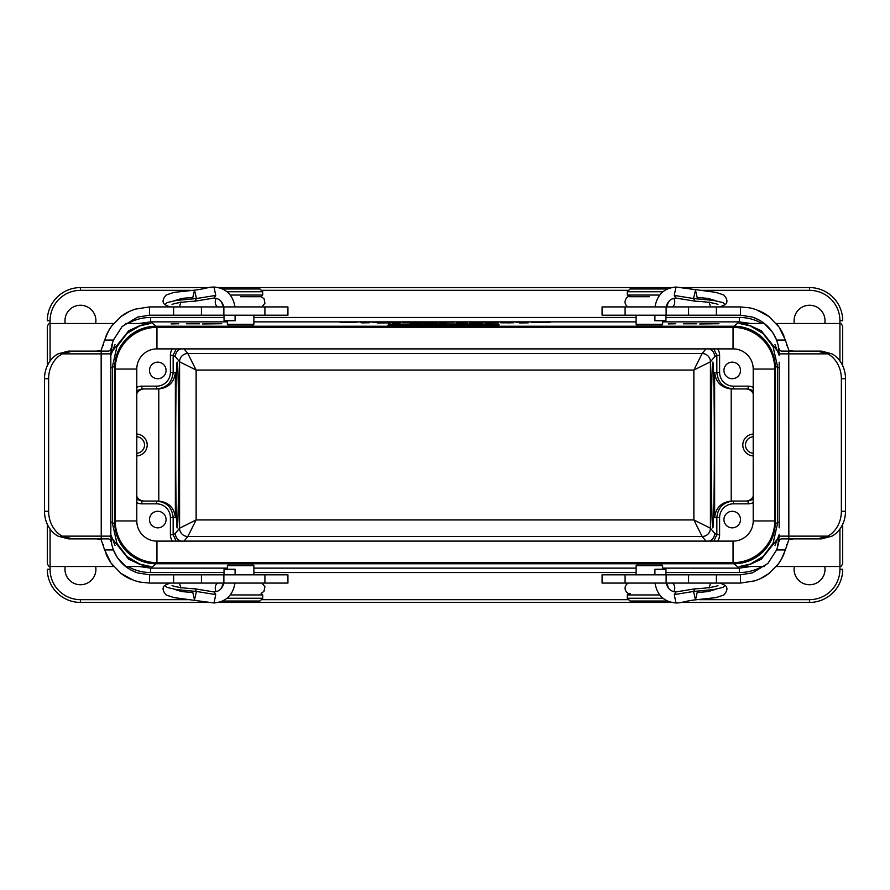 <?xml version="1.0" encoding="UTF-8"?>
<svg xmlns="http://www.w3.org/2000/svg" width="890" height="890" viewBox="0 0 890 890"><rect width="100%" height="100%" fill="white"/><g stroke="black" fill="none" stroke-linecap="round" stroke-linejoin="round"><path stroke-width="1.33" d="M661.059 325.985L639.699 325.985M637.774 325.985L660.97 325.985L662.627 324.327L636.116 324.327L637.674 325.985M252.326 325.985L230.966 325.985M229.03 325.985L252.226 325.985L253.884 324.327L227.373 324.327L228.941 325.985M110.827 521.84A4.417 2.77 -179.3 0 1 112.574 524.032L114.699 522.33A41.43 41.43 141.3 0 0 156.117 563.759L733.883 563.759A41.43 41.43 -141.3 0 0 775.301 522.33L775.301 367.67A41.43 41.43 141.3 0 0 733.883 326.241L156.117 326.241A41.43 41.43 -141.3 0 0 114.699 367.67L112.574 365.968L112.574 524.032L116.946 543.412L127.07 556.573L139.763 564.104L150.532 566.518M250.301 564.015L229.03 564.015L252.226 564.015L253.884 565.673L227.373 565.673L229.03 564.015M659.034 564.015L637.774 564.015L660.97 564.015L662.627 565.673L636.116 565.673L637.774 564.015M739.178 323.482L749.625 325.384L761.273 330.757L779.162 353.085M779.162 536.926L761.273 559.243L749.525 564.649L739.245 566.518M150.822 566.518L140.375 564.616L128.727 559.243L110.838 536.915M110.838 353.074L128.727 330.757L140.475 325.351L150.755 323.482M50.074 528.994L50.074 566.518C49.495 567.119 48.572 566.196 47.304 563.759L47.304 524.266M47.304 365.734L47.304 326.241C48.572 323.804 49.495 322.881 50.074 323.482L50.074 361.006M436.167 562.647L436.167 563.759M453.833 562.647L453.833 563.759M114.699 522.33L114.699 367.67M824.763 566.518A15.464 15.464 0 0 1 810.935 584.685A15.464 15.464 0 0 1 794.336 566.518M95.664 566.518A15.464 15.464 0 0 1 81.836 584.685A15.464 15.464 0 0 1 65.237 566.518M794.336 323.482A15.464 15.464 0 0 1 810.935 305.315A15.464 15.464 0 0 1 824.763 323.482M65.237 323.482A15.464 15.464 0 0 1 81.836 305.315A15.464 15.464 0 0 1 95.664 323.482M839.926 361.006L839.926 323.482C840.505 322.881 841.428 323.804 842.697 326.241L842.697 365.734M842.697 524.266L842.697 563.759C841.428 566.196 840.505 567.119 839.926 566.518L839.926 528.994M699.518 599.66L809.555 599.66L809.555 602.419A33.141 33.141 0 0 0 842.697 569.277A33.141 33.141 0 0 1 809.555 602.419L681.506 602.419M671.271 602.419L218.729 602.419M208.494 602.419L80.445 602.419A33.141 33.141 0 0 1 47.304 569.277L50.074 569.277A30.382 30.382 0 0 0 80.445 599.66L190.482 599.66M190.482 290.34L80.445 290.34A30.382 30.382 0 0 0 50.074 320.723L47.304 320.723A33.141 33.141 0 0 1 80.445 287.581L208.494 287.581M218.729 287.581L671.271 287.581M681.506 287.581L809.555 287.581A33.141 33.141 0 0 1 842.697 320.723A33.141 33.141 0 0 0 809.555 287.581L809.555 290.34L699.518 290.34M110.827 355.388L115.01 344.597M150.532 323.482L139.741 325.907L127.003 333.472L116.924 346.644L112.574 365.968A4.417 2.77 179.3 0 1 110.827 368.16M227.373 321.88L150.655 321.88L139.229 323.482M739.468 566.518L750.259 564.093L762.997 556.528L773.076 543.356L777.426 524.032L777.426 365.968L773.054 346.588L762.93 333.427L750.237 325.896L739.468 323.482M774.979 344.575L779.173 355.388M750.771 323.482L739.345 321.88L662.627 321.88M662.627 568.12L739.345 568.12L750.771 566.518M779.173 534.612L774.99 545.403M139.229 566.518L150.655 568.12L227.373 568.12M115.021 545.425L110.827 534.612M775.301 522.33L777.426 524.032A4.417 2.77 179.3 0 1 779.173 521.84M775.301 367.67L777.426 365.968A4.417 2.77 -179.3 0 0 779.173 368.16M158.487 501.059L156.584 501.059L158.487 501.059A16.576 16.565 0 0 1 158.798 501.07L158.798 388.93A16.576 16.565 180 0 1 158.487 388.941L141.833 388.941L136.793 390.643M144.247 388.941A8.288 8.288 180 0 0 136.793 393.614M136.793 434.064A10.958 10.958 0 0 1 147.195 445A10.958 10.958 0 0 1 136.793 455.936M136.793 496.386A8.288 8.288 0 0 0 144.247 501.059M753.207 390.643L748.167 388.941L731.513 388.941A16.576 16.565 0 0 1 731.202 388.93L731.202 501.07A16.576 16.565 180 0 1 731.513 501.059L733.416 501.059L731.513 501.059M745.753 501.059A8.288 8.288 180 0 0 753.207 496.386M753.207 434.064A10.958 10.958 0 0 0 742.805 445A10.958 10.958 0 0 0 753.207 455.936M753.207 393.614A8.288 8.288 0 0 0 745.753 388.941M178.757 445C178.779 400.133 178.022 360.339 177.177 362.152C175.208 360.005 175.208 529.995 177.177 527.848C178.022 529.661 178.779 489.867 178.757 445M711.244 445C711.221 489.867 711.978 529.661 712.823 527.848C713.647 527.915 714.37 488.721 714.347 445C714.37 401.279 713.647 362.085 712.823 362.152C711.978 360.339 711.221 400.133 711.244 445M149.498 370.429A8.288 8.288 0 0 0 161.924 377.605A8.288 8.288 0 0 0 161.924 363.253A8.288 8.288 0 0 0 149.498 370.429M136.793 387.395A11.047 11.047 180 0 1 141.833 386.171L156.584 386.171A13.806 13.806 180 0 0 170.391 372.365L170.391 355.277A11.047 11.047 32.1 0 1 172.426 348.891M723.937 370.429A8.288 8.288 0 0 0 736.364 377.605A8.288 8.288 0 0 0 736.364 363.253A8.288 8.288 0 0 0 723.937 370.429M717.574 348.891A11.047 11.047 -32.1 0 1 719.61 355.277L719.61 372.365A13.806 13.806 0 0 0 733.416 386.171L748.167 386.171A11.047 11.047 0 0 1 753.207 387.395M149.498 519.571A8.288 8.288 0 0 0 161.924 526.747A8.288 8.288 0 0 0 161.924 512.395A8.288 8.288 0 0 0 149.498 519.571M172.426 541.109A11.047 11.047 147.9 0 1 170.391 534.723L170.391 517.635A13.806 13.806 0 0 0 156.584 503.829L141.833 503.829A11.047 11.047 0 0 1 136.793 502.605M723.937 519.571A8.288 8.288 0 0 0 736.364 526.747A8.288 8.288 0 0 0 736.364 512.395A8.288 8.288 0 0 0 723.937 519.571M753.207 502.605A11.047 11.047 180 0 1 748.167 503.829L733.416 503.829A13.806 13.806 180 0 0 719.61 517.635L719.61 534.723A11.047 11.047 -147.9 0 1 717.574 541.109M713.836 541.109L716.839 534.723L716.839 517.635C717.841 507.589 723.37 502.06 733.416 501.059L748.167 501.059L753.207 499.357M731.202 501.07C721.301 502.216 715.783 507.734 714.637 517.635L714.637 372.365L716.839 372.365C717.841 382.411 723.37 387.94 733.416 388.941L731.513 388.941M136.793 499.357L141.833 501.059L156.584 501.059C166.63 502.06 172.159 507.589 173.161 517.635L173.161 534.723L176.164 541.109M158.487 388.941L156.584 388.941C166.63 387.94 172.159 382.411 173.161 372.365L175.363 372.365L175.363 517.635C174.218 507.734 168.7 502.216 158.798 501.07M187.846 536.503L196.134 519.938L693.866 519.938L693.866 370.062L702.154 353.497A8.288 8.277 -135 0 1 710.431 361.774L710.431 528.226A8.288 8.277 -39.6 0 1 702.154 536.503A8.288 8.277 135 0 0 710.431 528.226L693.866 519.938L702.154 536.503L187.846 536.503A8.288 8.277 39.6 0 1 179.569 528.226L179.569 361.774A8.288 8.277 140.4 0 1 187.846 353.497L196.134 370.062L179.569 361.774A8.288 8.277 135 0 1 187.846 353.497L702.154 353.497A8.288 8.277 -140.4 0 1 710.431 361.774L693.866 370.062L196.134 370.062L196.134 519.938L179.569 528.226A8.288 8.277 45 0 0 187.846 536.503L184.052 541.109M710.431 528.226L714.692 533.377C714.503 537.048 712.734 539.618 709.375 541.109M180.626 541.109C177.266 539.618 175.497 537.048 175.308 533.377L179.569 528.226M709.375 348.891C712.734 350.382 714.503 352.952 714.692 356.623L710.431 361.774M719.61 372.365L716.839 372.365L716.839 355.277L713.836 348.891M179.569 361.774L175.308 356.623C175.497 352.952 177.266 350.382 180.626 348.891M176.164 348.891L173.161 355.277L173.161 372.365L170.391 372.365M158.798 388.93C168.7 387.784 174.218 382.266 175.363 372.365M714.637 372.365C715.783 382.266 721.301 387.784 731.202 388.93M753.207 453.266A8.288 8.288 0 0 1 745.475 445A8.288 8.288 0 0 1 753.207 436.734M136.793 453.266A8.288 8.288 0 0 0 144.525 445A8.288 8.288 0 0 0 136.793 436.734M774.756 369.05A41.708 41.708 0 0 0 733.048 327.353L156.952 327.353A41.708 41.708 0 0 0 115.244 369.05L115.244 520.95A41.708 41.708 0 0 0 156.952 562.647L733.048 562.647A41.708 41.708 0 0 0 774.756 520.95L774.756 369.05L753.207 369.05L753.207 520.95A20.159 20.159 0 0 1 733.048 541.109L156.952 541.109A20.159 20.159 0 0 1 136.793 520.95L136.793 369.05A20.159 20.159 0 0 1 156.952 348.891L733.048 348.891A20.159 20.159 0 0 1 753.207 369.05M230.276 594.943L262.728 594.943L262.728 598.258L259.958 601.017L222.7 601.017M262.728 598.258L227.039 598.258M222.7 288.983L259.958 288.983L262.728 291.742L227.039 291.742M240.634 296.715L261.07 296.715L262.728 295.057L262.728 291.742M667.3 601.017L630.042 601.017L627.272 598.258L662.961 598.258M659.724 295.057L627.272 295.057L627.272 291.742L630.042 288.983L667.3 288.983M627.272 295.057L628.93 296.715L649.366 296.715M627.272 291.742L662.961 291.742M740.502 315.194L602.085 315.194L602.085 306.916L740.502 306.916L740.502 315.194L752.506 317.107L759.337 320.133M719.743 583.084L655.018 583.084C657.109 595.277 664.085 601.896 675.955 602.975L674.275 594.587L693.544 591.461L695.479 599.838L697.17 592.573L708.229 591.572L715.927 589.213M602.13 583.084L740.502 583.084L740.502 574.806L752.495 572.893L767.848 563.481L776.603 549.942L767.848 563.481M674.275 594.587L675.944 591.928C670.927 591.639 667.667 588.702 666.165 583.084L668.668 583.084M673.73 591.65A5.518 4.228 90 0 0 672.362 583.084L665.709 583.084M634.259 583.084L630.81 583.084M602.085 583.084L602.085 574.806L740.502 574.806M784.001 553.825A46.948 46.948 0 0 1 777.882 564.549A46.948 46.948 0 0 1 777.593 564.939M769.327 573.205A46.948 46.948 0 0 1 757.601 579.868M779.173 527.848L779.173 362.152M784.034 336.253A46.948 46.948 0 0 0 777.382 324.805M769.483 316.918A46.948 46.948 0 0 0 757.846 310.232M763.865 323.081L772.598 332.359M752.506 317.107C763.876 321.101 771.908 328.755 776.603 340.058L778.194 345.153L779.173 353.864L778.194 345.153C778.65 349.058 779.84 351.038 781.754 351.105L821.57 351.105L832.005 353.864A27.612 23.919 90 0 1 845.5 378.717L841.361 378.717L841.361 511.283L845.5 511.283L845.5 378.717M841.361 378.717A27.612 23.919 -90 0 0 827.867 353.864L817.432 351.105M772.687 332.482L776.603 340.058L785.381 340.058L778.973 326.942L768.993 316.54L755.977 309.531L750.337 307.951L740.502 306.916M793.313 351.105L788.807 350.237L785.381 340.058M845.5 511.283A27.612 23.919 90 0 1 832.005 536.136L821.57 538.895L817.432 538.895L827.867 536.136A27.612 23.919 -90 0 0 841.361 511.283M817.432 538.895L781.754 538.895L788.763 538.895L788.84 536.136L779.173 536.136L777.259 548.129L779.173 536.136L778.194 544.847L776.603 549.942L785.381 549.942L788.807 539.763L793.313 538.895M740.502 583.084L754.92 580.825L760.372 578.678L768.993 573.46L778.327 563.96L781.498 559.031L785.381 549.942M781.754 538.895C779.84 538.951 778.661 540.931 778.194 544.847M781.754 351.105L788.763 351.105L788.84 536.136L827.867 536.136M654.918 574.806L654.918 569.277L665.965 569.277L665.965 574.795M673.73 298.35A5.518 4.228 90 0 1 672.362 306.916M665.965 315.205L665.965 320.723L654.918 320.723L654.918 315.194M149.498 574.806L287.915 574.806L287.915 583.084L149.498 583.084L149.498 574.806L137.494 572.893L130.663 569.867M170.257 306.916L234.982 306.916C232.891 294.724 225.915 288.104 214.045 287.025L215.725 295.413L196.456 298.539L194.521 290.162L192.83 297.427L181.771 298.428L174.073 300.787M287.87 306.916L149.498 306.916L149.498 315.194L137.505 317.107L122.153 326.519L113.397 340.058L122.153 326.519M215.725 295.413L214.056 298.072C219.073 298.361 222.333 301.298 223.835 306.916L221.332 306.916M216.27 298.35A5.518 4.228 -90 0 0 217.638 306.916L224.291 306.916M255.742 306.916L259.19 306.916M287.915 306.916L287.915 315.194L149.498 315.194M105.999 336.175A46.948 46.948 0 0 1 112.118 325.451A46.948 46.948 0 0 1 112.407 325.061M120.673 316.796A46.948 46.948 0 0 1 132.399 310.132M44.5 378.717A27.612 23.919 -90 0 1 57.995 353.864L68.43 351.105L108.246 351.105C110.16 351.049 111.339 349.069 111.806 345.153L110.827 353.864L112.741 341.871L110.827 353.864L110.827 536.136L111.806 544.847C111.35 540.942 110.16 538.962 108.246 538.895L68.43 538.895L57.995 536.136A27.612 23.919 -90 0 1 44.5 511.283L48.639 511.283L48.639 378.717L44.5 378.717L44.5 511.283M105.966 553.747A46.948 46.948 0 0 0 112.618 565.195M120.517 573.082A46.948 46.948 0 0 0 132.154 579.768M126.135 566.919L117.402 557.641M48.639 511.283A27.612 23.919 90 0 0 62.133 536.136L72.568 538.895M137.494 572.893C126.124 568.899 118.092 561.245 113.397 549.942L111.806 544.847M117.313 557.518L113.397 549.942L104.62 549.942L111.028 563.058L121.007 573.46L134.023 580.469L139.663 582.049L149.498 583.084M96.687 538.895L101.193 539.763L104.62 549.942M72.568 351.105L62.133 353.864A27.612 23.919 90 0 0 48.639 378.717M111.806 345.153L113.397 340.058L104.62 340.058L101.193 350.237L96.687 351.105M149.498 306.916L135.08 309.175L129.629 311.322L121.007 316.54L111.673 326.04L108.502 330.969L104.62 340.058M108.246 351.105L101.237 351.105L101.16 353.864L110.827 353.864M108.246 538.895L101.237 538.895L101.16 353.864L62.133 353.864M235.082 315.194L235.082 320.723L224.035 320.723L224.035 315.205M216.27 591.65A5.518 4.228 -90 0 1 217.638 583.084M224.035 574.795L224.035 569.277L235.082 569.277L235.082 574.806M178.679 323.76L171.103 323.904L178.679 323.76M199.56 323.782L186.355 323.793L199.56 323.782M202.575 323.971L221.777 323.715L202.575 323.971M369.395 322.747L361.83 322.881L369.395 322.747M377.115 322.948L390.154 322.903L377.115 322.948M400.289 322.747L392.724 322.881L400.289 322.747M422.861 322.792L437.168 322.747L422.861 322.792M429.024 322.792L433.597 322.792L429.024 322.792M446.635 322.747L439.07 322.881L446.635 322.747M469.809 322.948L482.847 322.903L469.809 322.948M472.267 322.147L486.129 322.147L472.267 322.147M498.433 322.77L485.217 322.781L498.433 322.77M486.608 322.213L497.332 322.18L486.608 322.213M491.224 322.213L494.651 322.213L491.224 322.213M513.663 322.759L500.759 322.825L513.663 322.759M513.029 322.269L504.341 322.202L513.363 322.169M511.45 322.224L507.178 322.224L511.45 322.224M523.543 322.169L515.866 322.213L523.543 322.169M519.437 322.948L528.171 322.848L519.437 322.948M531.119 322.28L539.262 322.28L531.119 322.28M538.283 322.336L550.142 322.302L538.283 322.336M675.788 323.76L668.223 323.904L675.788 323.76M696.681 323.782L683.464 323.793L696.681 323.782M699.696 323.971L718.898 323.715L699.696 323.971M339.891 322.202L349.993 322.213L339.891 322.202M347.011 322.224L342.739 322.224L347.011 322.224M350.382 322.28L357.38 322.147L350.382 322.28M360.228 322.28L370.051 322.191L360.228 322.28M382.589 322.18L372.498 322.191L382.589 322.18M397.229 322.336L400.088 322.147L397.229 322.336M402.258 322.247L412.304 322.213L402.258 322.247M414.573 322.236L424.43 322.147L414.573 322.236M426.733 322.202L436.823 322.213L426.733 322.202M433.842 322.224L429.57 322.224L433.842 322.224M444.321 322.18L454.345 322.147L444.321 322.18M458.25 322.336L464.803 322.258L458.25 322.336M453.277 324.472L461.788 324.672L453.277 324.472M394.481 325.195L397.24 325.117L394.481 325.206M498.467 324.472L493.494 324.672L498.467 324.472M469.631 324.672L481.234 324.472L469.631 324.672M389.097 324.583L394.07 324.516L389.097 324.583M406.997 324.672L422.795 324.472L406.997 324.672M431.517 324.672L426.544 324.472L431.517 324.672M456.815 324.583L455.658 324.627L456.815 324.583M438.091 324.472L446.98 324.672L438.091 324.472M487.965 324.594L493.494 324.594L487.965 324.594M388.552 324.171L388.552 324.405A113.675 1.279 180 0 1 499.012 324.405L499.012 324.171A95.553 1.079 0 0 0 388.552 324.171M470.554 324.539L474.236 324.539L470.554 324.539M388.552 324.983L388.552 324.75A113.675 1.279 0 0 0 499.012 324.75L499.012 324.983A95.553 1.079 180 0 1 388.552 324.983M388.986 325.161L401.145 325.161L388.986 325.161M387.884 325.161L402.247 325.161L387.884 325.161M410.09 322.925L421.059 322.825L410.09 322.925M412.526 322.759L417.076 322.825L412.526 322.759M456.436 322.925L467.406 322.825L456.436 322.925M458.873 322.759L463.423 322.825L458.873 322.759M505.787 322.836L510.293 322.87L505.787 322.836M519.437 322.18L523.576 322.213L519.437 322.18M383.812 322.213L394.96 322.213L383.812 322.213M387.517 322.18L392.034 322.213L387.517 322.18M733.883 326.241L739.345 321.88L739.345 317.452A45.857 45.846 141.3 0 1 762.062 323.482M636.116 321.88L253.884 321.88M127.938 323.482A45.857 45.846 -141.3 0 1 150.655 317.452L150.655 321.88L156.117 326.241M156.117 563.759L150.655 568.12L150.655 572.548A45.857 45.846 141.3 0 1 127.938 566.518M253.884 568.12L636.116 568.12M762.062 566.518A45.857 45.846 -141.3 0 1 739.345 572.548L739.345 568.12L733.883 563.759M739.345 572.548L665.965 572.548M636.116 572.548L253.884 572.548M224.035 572.548L150.655 572.548M113.698 566.518L50.074 566.518L50.074 569.277M261.326 599.66L628.674 599.66M809.555 599.66A30.382 30.382 0 0 0 839.926 569.277L839.926 566.518L776.303 566.518M776.303 323.482L839.926 323.482L839.926 320.723A30.382 30.382 0 0 0 809.555 290.34M628.674 290.34L261.326 290.34M50.074 320.723L50.074 323.482L113.698 323.482M150.655 317.452L224.035 317.452M253.884 317.452L636.116 317.452M665.965 317.452L739.345 317.452M47.304 320.723A33.141 33.141 0 0 1 80.445 287.581L80.445 290.34M80.445 599.66L80.445 602.419A33.141 33.141 0 0 1 47.304 569.277M839.926 320.723L842.697 320.723M842.697 569.277L839.926 569.277M175.363 517.635L170.391 517.635M170.391 534.723L173.161 534.723L175.308 533.377M175.308 356.623L173.161 355.277L170.391 355.277M719.61 517.635L714.637 517.635M719.61 355.277L716.839 355.277L714.692 356.623M714.692 533.377L716.839 534.723L719.61 534.723M705.948 541.109L702.154 536.503M702.154 353.497L705.948 348.891M184.052 348.891L187.846 353.497M141.833 386.171L141.833 388.941M156.584 386.171L156.584 388.941M748.167 503.829L748.167 501.059M733.416 503.829L733.416 501.059M141.833 503.829L141.833 501.059M156.584 503.829L156.584 501.059M748.167 388.941L748.167 386.171M733.416 388.941L733.416 386.171M774.756 520.95L753.207 520.95M733.048 562.647L733.048 541.109M156.952 562.647L156.952 541.109M115.244 520.95L136.793 520.95M115.244 369.05L136.793 369.05M156.952 327.353L156.952 348.891M733.048 327.353L733.048 348.891M230.276 295.057L262.728 295.057M659.724 594.943L627.272 594.943L628.93 593.285M625.091 574.806L625.091 583.084M666.132 583.084L666.132 574.806M688.582 574.806L688.582 583.084M716.394 574.806L716.394 583.084M778.194 345.153L779.173 353.864L827.867 353.864M625.091 306.916L625.091 315.194M666.132 315.194L666.132 306.916M688.582 306.916L688.582 315.194M716.394 306.916L716.394 315.194M720.121 583.084L725.139 585.342L722.925 587.422L713.635 589.569L693.544 591.461L695.157 588.802L675.944 591.928M668.078 587.678A5.518 4.228 -90 0 0 666.254 583.495M710.598 583.084L709.041 588.056M720.121 306.916L725.139 304.658L722.925 302.578L713.635 300.431L693.544 298.539L695.479 290.162L697.17 297.427L708.229 298.428L715.927 300.787M717.963 304.38C713.38 302.789 705.781 301.721 695.157 301.198L693.544 298.539L674.275 295.413L675.955 287.025L716.049 292.398L723.748 294.957C727.464 299.096 727.92 302.333 725.139 304.658M668.078 302.322A5.518 4.228 90 0 1 666.254 306.505M709.041 301.944L710.598 306.916M666.165 306.916C667.667 301.309 670.927 298.361 675.944 298.072L674.275 295.413M264.909 315.194L264.909 306.916M223.868 306.916L223.868 315.194M201.418 315.194L201.418 306.916M173.606 315.194L173.606 306.916M264.909 583.084L264.909 574.806M223.868 574.806L223.868 583.084M201.418 583.084L201.418 574.806M173.606 583.084L173.606 574.806M62.133 536.136L110.827 536.136M169.879 306.916L164.861 304.658L167.075 302.578L176.365 300.431L196.456 298.539L194.843 301.198L214.056 298.072M221.922 302.322A5.518 4.228 90 0 0 223.746 306.505M179.402 306.916L180.959 301.944M169.879 583.084L164.861 585.342L167.075 587.422L176.365 589.569L196.456 591.461L194.521 599.838L192.83 592.573L181.771 591.572L174.073 589.213M172.037 585.62C176.62 587.211 184.219 588.279 194.843 588.802L196.456 591.461L215.725 594.587L214.045 602.975L173.951 597.602L166.252 595.043C162.536 590.904 162.08 587.667 164.861 585.342M221.922 587.678A5.518 4.228 -90 0 1 223.746 583.495M180.959 588.056L179.402 583.084M223.835 583.084C222.333 588.691 219.073 591.639 214.056 591.928L215.725 594.587M739.223 566.518L764.421 566.518M739.245 323.482L764.399 323.482M125.601 566.518L150.755 566.518M125.579 323.482L150.777 323.482M227.373 565.673L227.373 569.266M253.884 565.673L253.884 574.806M262.728 594.943L261.07 593.285M253.884 324.327L253.884 315.194M227.373 324.327L227.373 320.734M636.116 565.673L636.116 574.806M662.627 565.673L662.627 569.266M627.272 594.943L627.272 598.258M662.627 324.327L662.627 320.734M636.116 324.327L636.116 315.194M786.371 343.685L786.76 345.676M786.371 546.315L786.76 544.357M725.139 585.342C727.92 587.667 727.464 590.904 723.748 595.043L716.049 597.602L695.479 599.838C682.274 601.529 683.042 602.841 675.955 602.975M628.062 583.084C621.287 588.19 627.817 594.954 630.454 593.585M717.963 585.62C713.38 587.211 705.781 588.279 695.157 588.802M628.04 306.916C621.531 302.856 627.25 294.957 630.454 296.415M675.944 298.072L695.157 301.198M655.018 306.916C657.109 294.724 664.085 288.104 675.955 287.025M103.629 546.315L103.24 544.324M103.629 343.685L103.24 345.643M164.861 304.658C162.08 302.333 162.536 299.096 166.252 294.957L173.951 292.398L194.521 290.162C207.726 288.471 206.958 287.159 214.045 287.025M261.96 306.916L264.909 303.29L264.108 298.829L261.282 296.693M172.037 304.38C176.62 302.789 184.219 301.721 194.843 301.198M261.96 583.084L264.909 586.721L263.996 591.327L261.282 593.307M214.056 591.928L194.843 588.802M234.982 583.084C232.891 595.277 225.915 601.896 214.045 602.975"/></g></svg>
